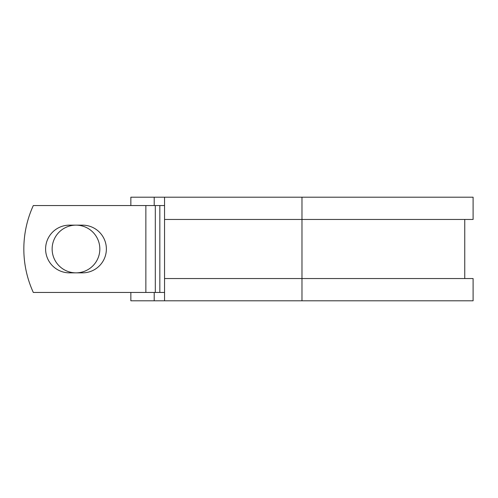 <?xml version="1.0" encoding="UTF-8"?>
<svg xmlns="http://www.w3.org/2000/svg" width="498" height="498" viewBox="0 0 498 498"><rect width="100%" height="100%" fill="white"/><g stroke="black" fill="none" stroke-linecap="round" stroke-linejoin="round"><path stroke-width="0.75" d="M45.598 249A23.848 23.848 0 0 0 69.446 272.848L82.519 272.848A23.848 23.848 0 0 0 106.373 249A23.848 23.848 0 0 0 82.519 225.152L69.446 225.152A23.848 23.848 0 0 0 45.598 249M52.134 249A23.848 23.848 0 0 1 75.982 225.152A23.848 23.848 0 0 1 99.837 249A23.848 23.848 0 0 1 75.982 272.848A23.848 23.848 0 0 1 52.134 249M145.864 205.543L33.316 205.543A104.306 104.306 0 0 0 33.316 292.457L145.864 292.457L145.864 205.543L164.552 205.543M164.552 292.457L145.864 292.457M154.212 292.457L154.212 300.804L130.85 300.804L130.85 292.457M301.975 300.804L164.552 300.804L164.552 278.55L473.1 278.55L473.1 300.804L301.975 300.804L301.975 197.196L154.212 197.196L154.212 205.543M130.85 205.543L130.85 197.196L154.212 197.196M164.552 300.804L154.212 300.804M164.552 278.55L164.552 219.45L473.1 219.45L473.1 197.196L301.975 197.196M164.552 219.45L164.552 197.196M159.833 292.457L159.833 205.543M155.308 292.457L155.308 205.543M464.759 278.55L464.759 219.45"/></g></svg>
